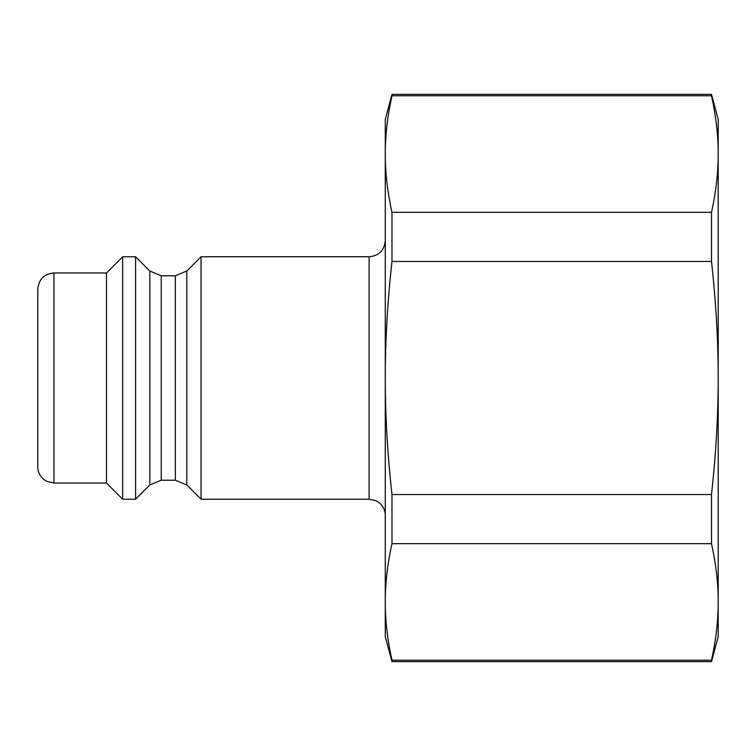 <?xml version="1.0" encoding="UTF-8"?>
<svg xmlns="http://www.w3.org/2000/svg" width="756" height="756" viewBox="0 0 756 756"><rect width="100%" height="100%" fill="white"/><g stroke="black" fill="none" stroke-linecap="round" stroke-linejoin="round"><path stroke-width="1.13" d="M711.49 212.332L711.49 261.453C715.989 302.126 718.228 340.975 718.2 378C718.228 415.025 715.989 453.874 711.49 494.547L391.986 494.547C387.478 453.874 385.239 415.025 385.276 378L385.276 154.063C385.239 135.541 387.478 116.122 391.986 95.785L711.49 95.785C715.989 116.122 718.228 135.541 718.2 154.063C718.228 172.576 715.989 191.996 711.49 212.332L391.986 212.332C387.478 191.996 385.239 172.576 385.276 154.063L385.276 119.42L391.986 94.368L711.49 94.368L718.2 119.42L718.2 636.58L711.49 661.632L711.49 660.215L391.986 660.215C387.478 639.878 385.239 620.459 385.276 601.937L385.276 636.58L391.986 661.632L711.49 661.632M161.264 275.779L149.83 271.045L135.579 256.785L135.579 499.215L149.83 484.955L161.264 480.221L161.264 275.779L175.345 275.779L175.345 480.221L186.779 484.955L186.779 271.045L175.345 275.779M186.779 271.045L201.03 256.785L201.03 499.215L369.108 499.215L375.76 500.642L379.115 502.683C383.103 505.972 385.163 510.205 385.276 515.375M385.276 240.625C384.313 250.444 378.926 255.83 369.108 256.785L369.108 499.215M201.03 256.785L369.108 256.785M391.986 212.332L391.986 261.453C387.478 302.126 385.239 340.975 385.276 378L385.276 601.937C385.239 583.424 387.478 564.004 391.986 543.668L711.49 543.668C715.989 564.004 718.228 583.424 718.2 601.937C718.228 620.459 715.989 639.878 711.49 660.215M53.959 272.954C44.141 273.908 38.754 279.295 37.8 289.113L37.8 466.887C37.913 472.056 39.964 476.289 43.952 479.578L46.853 481.402L53.959 483.046L53.959 272.954L106.483 272.954L106.483 483.046L122.652 499.215L135.579 499.215M711.49 494.547L711.49 543.668M711.49 94.368L711.49 95.785M391.986 261.453L711.49 261.453M391.986 494.547L391.986 543.668M391.986 660.215L391.986 661.632M106.483 272.954L122.652 256.785L122.652 499.215M122.652 256.785L135.579 256.785M391.986 94.368L391.986 95.785M149.83 271.045L149.83 484.955M161.264 480.221L175.345 480.221M186.779 484.955L201.03 499.215M53.959 483.046L106.483 483.046"/></g></svg>
